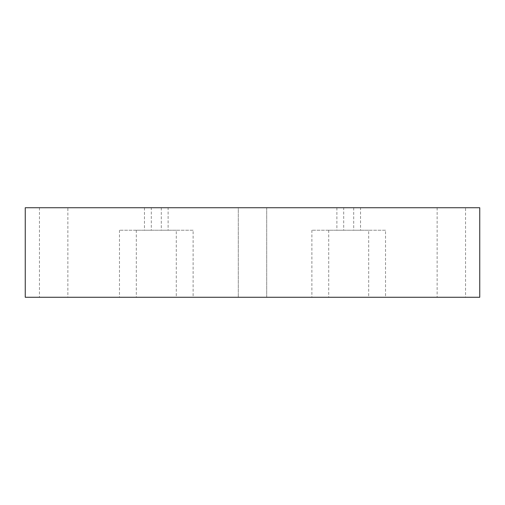 <?xml version="1.0" encoding="UTF-8"?>
<svg xmlns="http://www.w3.org/2000/svg" width="505" height="505" viewBox="0 0 505 505"><rect width="100%" height="100%" fill="white"/><g stroke="black" fill="none" stroke-linecap="round" stroke-linejoin="round"><path stroke-width="0.38" stroke-dasharray="2.52 1.89" d="M343.697 207.732L336.879 207.732L343.697 207.732L343.697 230.23L336.879 230.23L343.697 230.23M336.879 207.732L336.879 230.23M360.532 207.732L353.715 207.732L360.532 207.732L360.532 230.23L353.715 230.23L360.532 230.23M353.715 207.732L353.715 230.23M151.285 207.732L144.468 207.732L151.285 207.732L151.285 230.23L144.468 230.23L151.285 230.23M144.468 207.732L144.468 230.23M168.121 207.732L161.303 207.732L168.121 207.732L168.121 230.23L161.303 230.23L168.121 230.23M161.303 207.732L161.303 230.23M385.53 230.23L328.717 230.23L385.53 230.23L385.53 297.268L328.717 297.268L385.53 297.268M328.717 230.23L328.717 297.268M368.694 230.23L311.882 230.23L368.694 230.23L368.694 297.268L311.882 297.268L368.694 297.268M311.882 230.23L311.882 297.268M176.283 230.23L119.47 230.23L176.283 230.23L176.283 297.268L119.47 297.268L176.283 297.268M119.47 230.23L119.47 297.268M193.118 230.23L136.306 230.23L193.118 230.23L193.118 297.268L136.306 297.268L193.118 297.268M136.306 230.23L136.306 297.268M465.547 207.732L437.141 207.732L465.547 207.732L465.547 297.268L437.141 297.268L465.547 297.268M437.141 207.732L437.141 297.268M266.703 207.732L266.703 297.268L238.297 297.268L266.703 297.268L238.297 297.268L266.703 297.268L266.703 207.732L238.297 207.732L238.297 297.268L238.297 207.732L266.703 207.732M67.859 207.732L39.453 207.732L67.859 207.732L67.859 297.268L39.453 297.268L67.859 297.268M39.453 207.732L39.453 297.268M25.25 297.268L479.75 297.268M25.25 207.732L479.75 207.732"/><path stroke-width="0.76" d="M479.75 297.268L25.25 297.268L25.25 207.732L479.75 207.732L479.75 297.268"/></g></svg>
